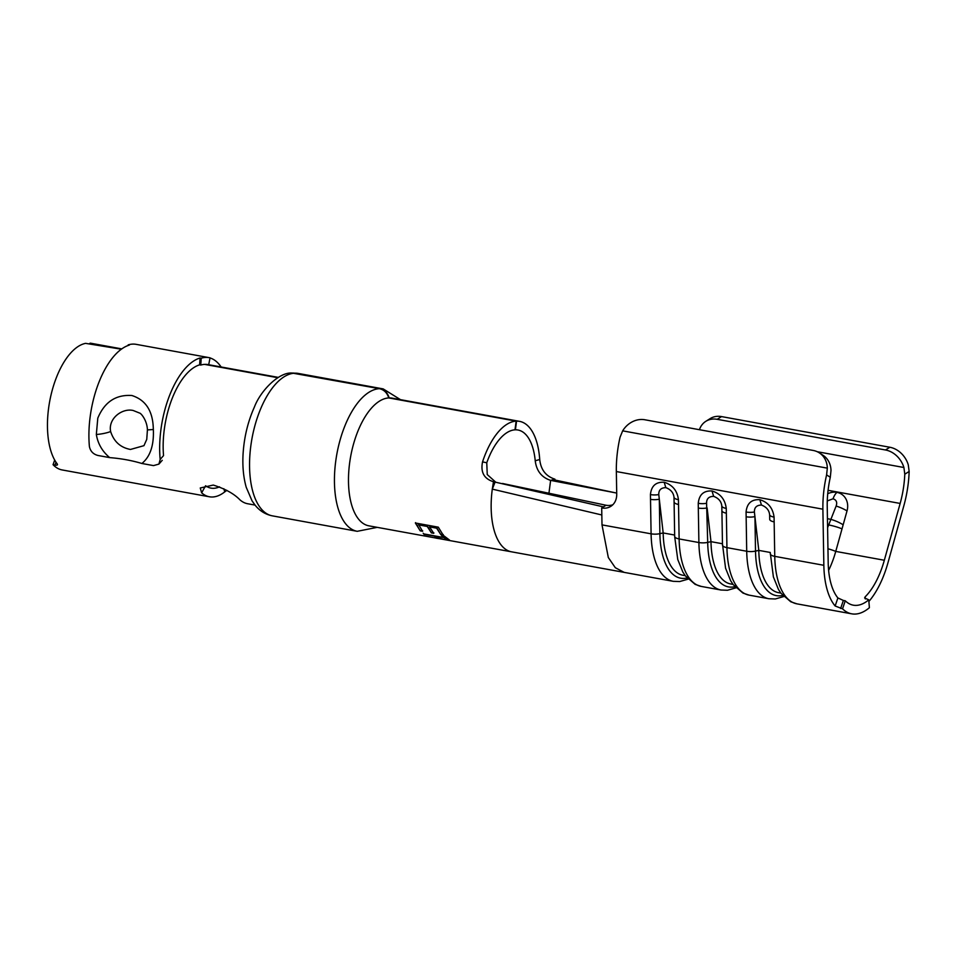 <?xml version="1.0" encoding="UTF-8"?>
<svg xmlns="http://www.w3.org/2000/svg" width="957" height="957" viewBox="0 0 957 957"><rect width="100%" height="100%" fill="white"/><g stroke="black" fill="none" stroke-linecap="round" stroke-linejoin="round"><path stroke-width="1.44" d="M721.542 416.594L717.188 419.31A21.999 17.884 -122 0 0 705.871 421.295L710.214 418.568A21.999 17.884 58 0 1 721.542 416.594L889.843 447.254A21.999 17.884 58 0 1 908.265 464.791L909.15 471.466A70.399 32.945 -79.7 0 1 908.002 485.343A70.399 32.945 -79.7 0 1 903.827 505.834L888 562.644A70.399 32.945 -79.7 0 1 868.884 601.451M868.765 599.824A61.595 28.83 -79.7 0 1 853.309 605.183A61.595 28.83 -79.7 0 1 845.27 600.793L842.543 608.831A70.399 32.945 100.3 0 0 851.73 613.832A70.399 32.945 100.3 0 0 869.387 607.719L868.765 599.824L864.614 597.981L865.164 596.821A61.595 28.83 100.3 0 0 884.328 560.252L900.154 503.442A61.595 28.83 100.3 0 0 903.803 485.51A61.595 28.83 100.3 0 0 904.784 474.205L903.91 467.506A21.999 17.884 -122 0 0 885.488 449.981L889.843 447.254M226.869 490.367L224.763 491.874A64.897 30.373 -79.7 0 1 212.598 496.994A64.897 30.373 -79.7 0 1 209.404 496.779A64.897 30.373 -79.7 0 1 201.652 492.831L200.252 487.974L213.267 485.067C225.086 488.776 233.975 493.692 239.908 499.805A64.897 30.373 -79.7 0 0 247.648 503.741L255.029 505.081M89.659 343.491L90.233 343.168A64.897 30.373 -79.7 0 1 91.142 343.3L121.79 348.886M90.233 343.168L121.443 349.138M205.001 364.366L277.877 377.644M201.652 492.831L205.576 485.749A56.092 26.258 100.3 0 0 210.983 488.118A56.092 26.258 100.3 0 0 213.746 488.309A56.092 26.258 100.3 0 0 219.512 486.838M57.468 464.719L57.181 463.858A64.897 30.373 -79.7 0 1 51.08 394.739A64.897 30.373 -79.7 0 1 85.616 343.36L121.336 349.209M842.543 608.831L835.15 605.996A70.399 32.945 -79.7 0 1 823.845 565.3L822.888 509.184A70.399 32.945 -79.7 0 1 826.597 474.887L827.327 468.14A21.999 19.08 -57 0 0 819.336 452.876A21.999 19.08 -57 0 0 813.151 450.436L644.851 419.764A21.999 19.08 -57 0 0 622.66 430.853L620.052 437.253A70.399 32.945 -79.7 0 0 616.344 471.55L822.888 509.184M819.336 452.876L823.008 455.257A21.999 19.08 123 0 1 830.999 470.533L830.293 477.292A61.595 28.83 100.3 0 0 827.231 506.468L828.188 562.584A61.595 28.83 100.3 0 0 837.889 597.946L843.356 600.446L840.629 608.485M444.634 538.133L449.431 539.999L443.785 535.729L441.428 535.298L443.665 537.403L424.047 534.389L444.754 537.726L447.075 539.569M418.4 524.855L427.229 526.458L431.392 532.882L433.736 533.312L429.573 526.888L436.643 528.18L440.806 534.592L443.151 535.023L438.306 527.163L415.362 522.989L420.207 530.848L422.563 531.279L418.58 524.508L427.229 526.458M294.923 373.182A72.373 33.878 -79.7 0 1 298.285 373.433L292.794 373.027L379.809 388.65C384.475 389.726 387.597 392.813 389.176 397.921L516.553 421.128A64.897 30.373 -79.7 0 1 519.543 421.355A64.897 30.373 -79.7 0 1 539.724 459.516C540.813 469.72 545.885 476.275 554.928 479.182L553.206 479.66L615.219 492.771M554.869 479.971L554.928 479.182M616.344 471.55L616.727 494.255A17.597 14.307 58 0 1 610.769 506.385A17.597 14.307 58 0 1 601.702 507.964L603.448 506.875L493.477 481.73L492.293 489.123A64.897 30.373 100.3 0 0 491.18 503.035A64.897 30.373 100.3 0 0 511.576 551.83L368.9 525.836A64.897 30.373 -79.7 0 1 350.047 460.126A64.897 30.373 -79.7 0 1 388.757 397.933C387.178 392.825 384.056 389.738 379.391 388.674L292.112 373.051C279.193 371.854 260.627 390.468 254.359 407.132C247.839 421.738 244.059 437.469 243.054 454.336C242.396 466.466 243.449 477.447 246.224 487.269L252.062 500.87L255.268 505.38C259.849 510.99 265.544 514.471 272.338 515.847A72.373 33.878 -79.7 0 1 251.308 442.529A72.373 33.878 -79.7 0 1 294.505 373.206M388.757 397.933L516.134 421.14A64.897 30.373 -79.7 0 0 482.543 461.884C480.438 472.232 484.086 478.847 493.477 481.73L493.106 481.658M389.176 397.921A64.897 30.373 -79.7 0 1 392.167 398.148L519.543 421.355M436.368 537.415C433.294 537.559 434.669 538.037 440.495 538.839L449.204 540.454M434.777 537.308L447.577 540.167M845.27 600.793L843.356 600.446M827.721 493.752A16.724 14.499 123 0 1 836.92 492.377A16.724 14.499 123 0 1 847.029 510.894L835.748 551.411A61.595 28.83 -79.7 0 1 828.618 570.408M722.499 545.43A65.997 30.887 -79.7 0 1 722.487 545.083A8.804 3.05 -1 0 0 726.937 547.643A70.399 32.945 100.3 0 0 749.092 595.134L742.967 593.077L733.134 584.536L730.622 580.684L725.573 568.195L722.463 544.09A62.695 29.344 100.3 0 1 722.463 543.755L721.901 510.595A8.804 3.05 -1 0 0 726.351 513.167L726.937 547.643L746.711 551.244L746.065 512.007C746.95 503.334 751.532 499.219 759.81 499.686C768.136 502.258 772.885 508.059 774.069 517.103L774.751 556.352L823.845 565.3M511.588 551.83L624.155 572.37L615.315 567.716L608.317 557.524L602.001 524.879L601.702 507.964M602.001 524.879L651.095 533.827L650.437 494.578C651.322 485.905 655.904 481.802 664.182 482.268C672.508 484.84 677.269 490.642 678.441 499.686L679.123 538.935L698.897 542.535L698.311 508.059A8.804 3.05 -1 0 0 707.115 507.904L710.991 541.662A62.695 29.344 100.3 0 0 730.717 583.961L733.014 584.38M698.311 508.059L698.251 503.298C699.136 494.613 703.718 490.51 711.996 490.977C720.322 493.549 725.071 499.351 726.255 508.394L726.351 513.167M495.092 482.065L492.293 489.123L601.821 514.974M516.553 421.128L515.416 429.813A56.092 26.258 -79.7 0 1 517.964 430.016A56.092 26.258 -79.7 0 1 535.226 460.76L539.724 459.516M277.757 377.716L204.583 364.378M57.181 463.858C57.922 464.994 57.181 465.401 54.968 465.054L55.984 462.183M209.404 496.779L62.145 469.947A64.897 30.373 -79.7 0 1 53.054 464.695L54.968 465.054M616.703 493.07L550.622 480.378C541.614 477.435 536.482 470.892 535.226 460.76M482.543 461.884L486.766 462.769L487.245 474.564L495.654 482.101M486.766 462.769A56.092 26.258 -79.7 0 1 514.986 429.837L516.134 421.14M603.448 506.875L606.056 505.248L502.533 483.488M717.188 419.31L885.488 449.981M705.871 421.295A21.999 17.884 -122 0 0 699.423 429.705M606.056 505.248A17.597 14.307 -122 0 0 612.791 504.782M711.996 490.977L713.647 496.348C718.599 498.226 721.327 501.468 721.817 506.062L722.487 545.083L722.463 543.755L710.991 541.662L707.702 542.38A65.997 30.887 100.3 0 0 734.856 586.677M713.647 496.348C708.826 496.444 706.481 498.764 706.577 503.286L707.702 542.38A8.804 3.05 -1 0 1 698.897 542.535A70.399 32.945 -79.7 0 0 721.052 590.026L701.278 586.426L695.153 584.368L685.32 575.827L682.808 571.963L677.759 559.486L674.685 536.721A65.997 30.887 -79.7 0 1 674.673 536.363L674.015 497.353C673.513 492.759 670.785 489.517 665.833 487.627C661.024 487.735 658.667 490.044 658.775 494.578L663.177 532.953A62.695 29.344 100.3 0 0 682.903 575.253L685.2 575.671M698.251 503.298A8.804 3.086 -0.6 0 0 706.577 503.286M721.817 506.062A8.804 3.027 -1.4 0 0 726.255 508.394M650.497 499.351A8.804 3.05 -1 0 0 659.301 499.195L659.887 533.671L663.177 532.953L674.649 535.047A62.695 29.344 100.3 0 0 674.649 535.382L674.685 536.721M701.278 586.426A70.399 32.945 100.3 0 1 679.123 538.935A8.804 3.05 -1 0 1 674.673 536.363L674.087 501.887A8.804 3.05 -1 0 0 678.537 504.459M770.301 554.139A65.997 30.887 -79.7 0 1 770.301 553.792A8.804 3.05 -1 0 0 774.751 556.352A70.399 32.945 100.3 0 0 796.906 603.843L790.781 601.786L780.948 593.244L778.436 589.392L773.388 576.904L770.277 552.799A62.695 29.344 100.3 0 1 770.277 552.464L758.793 550.383A62.695 29.344 100.3 0 0 778.519 592.67L780.828 593.089M774.165 521.876A8.804 3.05 -1 0 1 769.715 519.316L769.631 514.782C769.141 510.177 766.413 506.935 761.461 505.057C756.64 505.152 754.283 507.473 754.391 511.995L758.793 550.383L755.516 551.1A65.997 30.887 100.3 0 0 782.67 595.398M650.437 494.578A8.804 3.086 -0.6 0 0 658.775 494.578M664.182 482.268L665.833 487.627M674.015 497.353A8.804 3.027 -1.4 0 0 678.441 499.686M746.125 516.768A8.804 3.05 -1 0 0 754.929 516.613L755.516 551.1A8.804 3.05 -1 0 1 746.711 551.244A70.399 32.945 -79.7 0 0 768.866 598.735L749.092 595.134M746.065 512.007A8.804 3.086 -0.6 0 0 754.391 511.995M759.81 499.686L761.461 505.057M769.631 514.782A8.804 3.027 -1.4 0 0 774.069 517.103M827.602 527.69L836.131 506.05C837.435 502.317 836.406 499.901 833.045 498.788L827.279 500.93M847.029 510.894A13.195 3.158 -155.2 0 0 836.131 506.05M843.153 524.807A13.195 3.385 -157 0 0 830.305 519.22L827.446 518.694M427.396 526.111L431.392 532.882M431.535 532.487L433.892 532.917M436.643 528.18L429.573 526.888M436.811 527.833L440.806 534.592M440.95 534.209L443.306 534.628M415.541 522.654L420.207 530.848M420.35 530.453L422.707 530.884M447.182 539.138L448.151 539.317M441.572 534.903L443.665 537.403M423.197 533.24L424.047 534.389M424.166 533.97L444.754 537.726M53.054 464.695L54.693 460.066M128.13 345.489L129.315 345.094A71.931 33.674 -79.7 0 0 90.161 416.75A71.931 33.674 -79.7 0 0 89.408 446.536C90.389 451.285 93.272 454.276 98.057 455.496L109.684 457.613C102.303 451.441 97.865 443.725 96.334 434.478L97.793 418.149C104.528 401.976 115.893 394.44 131.887 395.516C145.608 399.906 152.749 410.816 153.287 428.257L153.347 429.526L147.414 429.92C147.175 420.506 140.978 413.089 139.555 413.053L133.226 410.505C122.281 407.849 107.95 418.508 110.641 431.535C113.871 441.608 120.474 447.577 130.463 449.455L143.957 445.663A21.999 21.999 0 0 0 144.005 445.615M164.281 429.502A64.897 30.373 100.3 0 0 163.539 455.604L160.178 459.432A71.931 33.674 -79.7 0 1 160.92 429.645A71.931 33.674 -79.7 0 1 200.085 357.978L201.233 358.193A71.931 33.674 -79.7 0 1 209.26 357.667A71.931 33.674 -79.7 0 1 210.038 357.822L208.71 364.725A64.897 30.373 100.3 0 0 207.992 364.593A64.897 30.373 100.3 0 0 200.755 365.072L199.606 364.856A64.897 30.373 100.3 0 0 164.281 429.502M210.026 357.93A71.931 33.674 -79.7 0 1 221.139 366.986M128.178 344.879A71.931 33.674 -79.7 0 1 136.205 344.353L209.26 357.667M153.347 429.526C154.017 445.376 150.201 456.704 141.887 463.487L153.515 465.604L158.91 464.097L160.178 459.432M141.887 463.487C131.934 460.496 121.204 458.535 109.684 457.613M199.606 364.856L200.085 357.978M200.755 365.072L201.233 358.193M817.242 451.716L903.91 467.506M865.164 596.821L865.331 598.95M909.15 471.466L904.784 474.205M835.15 605.996L837.889 597.946M830.293 477.292L826.597 474.887M827.961 548.768A13.195 2.237 -164.4 0 1 835.748 551.411L884.328 560.252M553.206 479.66L550.622 480.378L548.935 493.274M379.809 388.65A72.373 33.878 -79.7 0 1 383.171 388.901L400.481 399.655M377.214 527.355L357.224 531.314A72.373 33.878 -79.7 0 1 336.194 457.996A72.373 33.878 -79.7 0 1 379.391 388.674M224.763 491.874L223.806 488.728M828.08 490.319L900.154 503.442M624.143 572.37L673.238 581.318A70.399 32.945 -79.7 0 1 651.095 533.827A8.804 3.05 -1 0 0 659.887 533.671A65.997 30.887 100.3 0 0 687.042 577.968M622.66 430.853L827.327 468.14M842.028 528.874A13.195 2.237 -164.4 0 0 828.379 524.891L827.542 524.735M836.92 492.377A13.195 6.173 100.3 0 0 833.045 498.788M110.641 431.535A11.436 2.117 169.9 0 1 96.334 434.478M278.296 377.393L207.992 364.593M796.906 603.843L851.73 613.832M383.171 388.901L298.285 373.433M357.224 531.314L272.338 515.847M735.933 587.849L727.487 590.266L721.052 590.026M688.119 579.141L679.673 581.557L673.238 581.318M783.747 596.558L775.302 598.974L768.866 598.735M147.414 429.92L146.756 439.371L143.957 445.663M162.247 460.305L158.91 464.097"/></g></svg>
